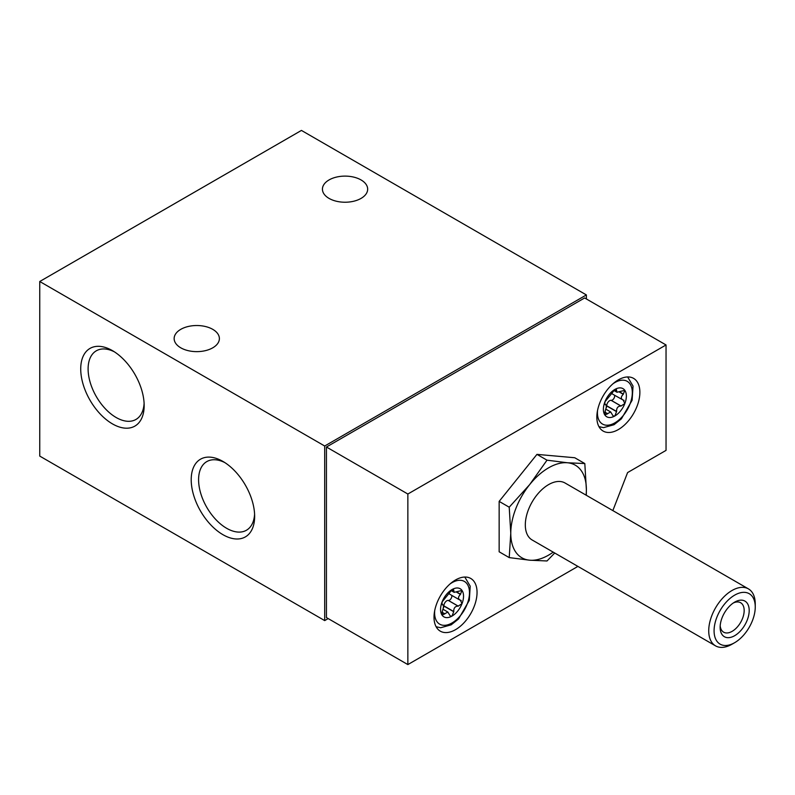 <?xml version="1.0" encoding="UTF-8"?>
<svg xmlns="http://www.w3.org/2000/svg" width="795" height="795" viewBox="0 0 795 795"><rect width="100%" height="100%" fill="white"/><g stroke="black" fill="none" stroke-linecap="round" stroke-linejoin="round"><path stroke-width="1.19" d="M461.994 603.693A16.238 9.381 -60 0 1 452.047 616.065L453.756 611.554C453.647 608.026 455.098 606.217 458.119 606.128L461.994 603.693L460.414 600.205C457.89 599.003 457.89 597.065 460.414 594.392L461.994 590.427A16.238 9.381 -60 0 1 461.994 603.693M459.629 599.897L460.414 600.205M461.229 600.493L460.613 600.245M461.994 590.427L454.174 592.345L453.498 589.333L452.047 589.542A16.238 9.381 -60 0 1 461.994 590.427L461.607 590.089M449.205 593.209L442.099 601.914A16.238 9.381 -60 0 1 452.047 589.542L449.205 593.209M441.891 604.448L442.507 604.727C443.789 605.214 443.789 607.151 442.507 610.54L442.099 615.181A16.238 9.381 -60 0 1 442.099 601.914L442.08 604.667M441.791 604.15L442.924 604.806L441.851 604.349M624.82 403.592A16.238 9.381 -60 0 1 614.873 415.964L616.582 411.452C616.473 407.924 617.924 406.116 620.945 406.026L624.82 403.592L623.24 400.104C620.716 398.901 620.716 396.963 623.24 394.29L624.82 390.325A16.238 9.381 -60 0 1 624.82 403.592M612.021 393.177A4.114 2.375 120 0 0 612.756 394.211L623.24 400.104M624.055 400.392L623.439 400.143M624.82 390.325L617 392.253L616.314 389.232L614.873 389.441A16.238 9.381 -60 0 1 624.82 390.325L624.423 389.997M612.031 393.108L604.925 401.813A16.238 9.381 -60 0 1 614.873 389.441L612.031 393.108M604.717 404.347L605.333 404.625C606.615 405.112 606.615 407.05 605.333 410.439L604.925 415.079A16.238 9.381 -60 0 1 604.925 401.813L604.906 404.566M604.617 404.049L605.75 404.705L604.677 404.248M510.778 533.306L509.217 557.603L529.679 560.197A53.454 30.866 -60 0 1 510.778 533.306A53.454 30.866 -60 0 1 529.679 484.592L509.217 507.2L510.778 533.306M553.201 552.137A53.454 30.866 -60 0 1 529.679 560.197L547.01 560.972L554.721 553.012M586.293 495.275L586.382 489.66A53.454 30.866 -60 0 1 586.094 495.156M567.481 462.769A53.454 30.866 -60 0 1 586.382 489.66L584.812 463.555L567.481 462.769L547.01 460.176L529.679 484.592A53.454 30.866 -60 0 1 567.481 462.769M731.986 644.228L734.669 642.688A29.117 16.804 -60 0 1 714.079 630.803A29.117 16.804 -60 0 1 734.659 595.147A29.117 16.804 -60 0 1 755.25 607.032A29.117 16.804 -60 0 1 734.669 642.688A29.117 16.804 -60 0 1 734.659 642.688L731.986 644.228A32.893 18.991 -60 0 1 715.54 645.858A32.893 18.991 -60 0 1 715.54 607.877A32.893 18.991 -60 0 1 748.433 588.886A32.893 18.991 -60 0 1 755.25 603.942L755.25 607.032M734.659 635.702A20.561 11.865 -60 0 1 720.131 627.315A20.561 11.865 -60 0 1 734.659 602.133A20.561 11.865 -60 0 1 749.198 610.52A20.561 11.865 -60 0 1 734.659 635.702M715.54 645.858L532.133 539.974A32.893 18.991 -60 0 1 532.133 501.983A32.893 18.991 -60 0 1 565.026 482.992L748.433 588.886M584.812 463.555L574.745 457.741L536.953 454.372L499.151 501.387L499.151 551.79L509.217 557.603M509.217 507.2L499.151 501.387M547.01 460.176L536.953 454.372M329.05 198.402A22.618 13.058 0 0 0 353.705 201.234A22.618 13.058 0 0 0 367.668 189.17A22.618 13.058 0 0 0 345.05 176.112A22.618 13.058 0 0 0 322.432 189.17A22.618 13.058 0 0 0 329.05 198.402M180.773 347.812A22.618 13.058 0 0 0 205.418 350.645A22.618 13.058 0 0 0 219.38 338.581A22.618 13.058 0 0 0 196.763 325.523A22.618 13.058 0 0 0 174.145 338.581A22.618 13.058 0 0 0 180.773 347.812M39.75 281.5L324.698 446.015L586.382 294.935L301.434 130.42L39.75 281.5L39.75 456.091L324.698 620.597L328.186 618.58M586.382 298.96L586.382 294.935M112.443 423.884A44.858 25.897 -120 0 0 144.163 405.569A44.858 25.897 -120 0 0 112.443 350.635A44.858 25.897 -120 0 0 80.722 368.95A44.858 25.897 -120 0 0 112.443 423.884M222.928 534.677A44.858 25.897 -120 0 0 254.648 516.362A44.858 25.897 -120 0 0 222.928 461.428A44.858 25.897 -120 0 0 191.207 479.743A44.858 25.897 -120 0 0 222.928 534.677M324.698 446.015L324.698 620.597M612.846 510.599L627.593 472.578L666.041 450.377L666.041 344.96L584.633 297.956L326.437 447.019L326.437 617.576L407.855 664.58L577.905 566.398M666.041 344.96L407.855 494.023L326.437 447.019M407.855 494.023L407.855 664.58M455.535 629.66A30.429 17.57 -60 0 1 440.321 631.17A30.429 17.57 -60 0 1 440.321 596.031A30.429 17.57 -60 0 1 470.749 578.462A30.429 17.57 -60 0 1 475.41 602.848A30.429 17.57 -60 0 1 455.535 629.66M618.361 429.558A30.429 17.57 -60 0 1 603.147 431.069A30.429 17.57 -60 0 1 603.147 395.93A30.429 17.57 -60 0 1 633.575 378.37A30.429 17.57 -60 0 1 638.236 402.747A30.429 17.57 -60 0 1 618.361 429.558M733.348 602.958A17.003 9.818 -60 0 1 740.642 602.739A17.003 9.818 -60 0 1 743.255 616.364A17.003 9.818 -60 0 1 732.145 631.339A17.003 9.818 -60 0 1 723.649 632.184A17.003 9.818 -60 0 1 720.191 625.754M605.84 409.157L610.699 411.959L613.124 415.994L614.873 415.964A16.238 9.381 -60 0 1 604.925 415.079L605.283 415.387M604.925 415.079L610.689 411.969M443.014 609.258L447.873 612.061L450.298 616.095L452.047 616.065A16.238 9.381 -60 0 1 442.099 615.181L442.457 615.489M442.099 615.181L447.863 612.07M606.128 408.024A3.25 1.878 120 0 0 606.704 405.947L606.704 405.738A4.114 2.375 120 0 1 611.067 400.322L611.216 400.332A3.25 1.878 120 0 0 613.829 398.563A3.25 1.878 120 0 0 614.525 395.234M443.302 608.125A3.25 1.878 120 0 0 443.878 606.048L443.878 605.84A4.114 2.375 120 0 1 448.241 600.414L448.39 600.434A3.25 1.878 120 0 0 451.003 598.665A3.25 1.878 120 0 0 451.699 595.336M449.195 593.279A4.114 2.375 120 0 0 449.93 594.312L459.629 599.907M224.836 462.591A39.641 22.886 -120 0 0 207.247 461.348A39.641 22.886 -120 0 0 200.608 492.96A39.641 22.886 -120 0 0 226.625 528.287A39.641 22.886 -120 0 0 246.867 529.987A39.641 22.886 -120 0 0 254.589 514.136M114.341 351.797A39.641 22.886 -120 0 0 96.761 350.555A39.641 22.886 -120 0 0 90.123 382.166A39.641 22.886 -120 0 0 116.13 417.494A39.641 22.886 -120 0 0 136.382 419.194A39.641 22.886 -120 0 0 144.104 403.343M612.975 383.776A24.675 14.24 -60 0 1 632.293 391.547A24.675 14.24 -60 0 1 614.873 422.851A24.675 14.24 -60 0 1 597.532 410.528M450.149 583.878A24.675 14.24 -60 0 1 469.467 591.649A24.675 14.24 -60 0 1 452.047 622.952A24.675 14.24 -60 0 1 434.706 610.63M611.216 400.332L621.143 406.066M611.067 400.322L620.945 406.026M619.325 392.024L623.24 394.29M619.583 391.905L623.439 394.131M614.704 389.54L616.582 390.633M614.873 389.441L616.632 390.454M604.687 412.287L607.519 413.927M604.737 412.039L607.628 413.708M606.704 405.947L616.632 411.671M606.704 405.738L616.582 411.452M448.39 600.434L458.317 606.168M448.241 600.414L458.119 606.128M456.499 592.126L460.414 594.392M456.757 592.007L460.613 594.223M451.878 589.642L453.756 590.735M452.047 589.542L453.806 590.556M441.861 612.389L444.703 614.028M441.911 612.14L444.803 613.81M443.878 606.048L453.806 611.772M443.878 605.84L453.756 611.554M598.943 426.637L603.485 427.64L614.018 424.729L621.402 418.836L632.114 400.273L633.039 386.072L627.633 376.949M436.117 626.738L440.659 627.742L451.192 624.83L458.576 618.937L469.298 600.374L470.213 586.173L464.807 577.041M613.73 390.375L616.99 392.253M450.904 590.476L454.164 592.355"/></g></svg>
